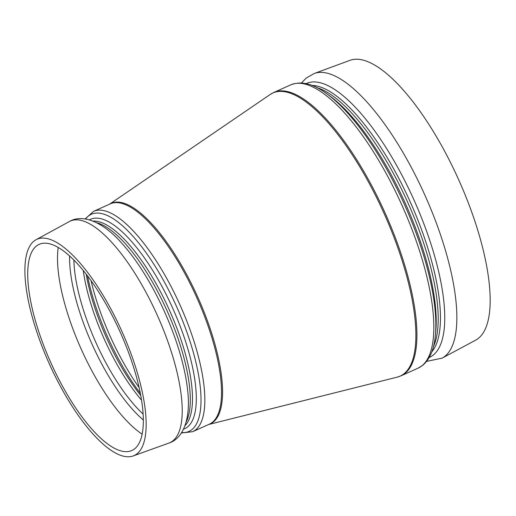 <?xml version="1.0" encoding="UTF-8"?>
<svg xmlns="http://www.w3.org/2000/svg" width="516" height="516" viewBox="0 0 516 516"><rect width="100%" height="100%" fill="white"/><g stroke="black" fill="none" stroke-linecap="round" stroke-linejoin="round"><path stroke-width="0.77" d="M36.326 246.1A113.03 37.9 -114.2 0 0 52.406 366.141A113.03 37.9 -114.2 0 0 130.98 450.874A113.03 37.9 -114.2 0 0 115.913 322.926A113.03 37.9 -114.2 0 0 38.294 244.778A113.03 37.9 -114.2 0 0 36.326 246.1M33.921 241.146A118.551 39.751 -114.2 0 0 50.787 367.057A118.551 39.751 -114.2 0 0 133.199 455.931A118.551 39.751 -114.2 0 0 117.396 321.732A118.551 39.751 -114.2 0 0 35.985 239.766A118.551 39.751 -114.2 0 0 33.921 241.146M426.616 361.381L442.148 358.13L475.72 340.108A153.407 51.439 -114.2 0 0 452.951 167.487A153.407 51.439 -114.2 0 0 349.913 60.366L314.16 73.53L306.33 77.981L301.421 82.986M326.95 93.88L330.059 96.15A149.653 50.181 65.8 0 1 435.768 331.22L435.407 335.052A153.536 51.484 -114.2 0 0 326.95 93.88C313.412 83.727 301.331 80.722 290.695 84.869L273.783 92.48A155.303 52.077 65.8 0 1 382.15 206.581A155.303 52.077 65.8 0 1 405.092 373.345A155.303 52.077 65.8 0 1 401.184 375.758L397.21 377.138A155.206 52.045 -114.2 0 0 404.067 373.707A155.206 52.045 -114.2 0 0 379.157 202.852A155.206 52.045 -114.2 0 0 270.12 94.531L109.611 204.149M290.695 84.869A155.303 52.077 65.8 0 1 399.062 198.976A155.303 52.077 65.8 0 1 422.004 365.741A155.303 52.077 65.8 0 1 418.095 368.153L401.184 375.758M58.218 247.487A115.661 38.784 -114.2 0 0 81.302 349.326A115.661 38.784 -114.2 0 0 142.177 434.169M143.351 420.005A109.805 36.823 65.8 0 1 69.602 256.007M143.138 414.103A107.592 36.081 65.8 0 1 73.872 260.083M83.257 270.519A107.592 36.081 -114.2 0 0 141.558 400.158M140.758 395.52A109.36 36.675 65.8 0 1 86.198 274.196M87.546 275.95A113.597 38.094 -114.2 0 0 140.339 393.34M139.114 387.548A115.358 38.681 65.8 0 1 91.068 280.71M93.512 211.392L110.218 203.878A120.796 40.506 -114.2 0 1 196.706 297.429A120.796 40.506 -114.2 0 1 209.303 424.21L192.597 431.718A120.796 40.506 -114.2 0 0 195.641 429.847A120.796 40.506 -114.2 0 0 177.794 300.138A120.796 40.506 -114.2 0 0 93.512 211.392L85.121 218.952M85.572 219.023A119.028 39.913 65.8 0 1 169.687 292.12A119.028 39.913 65.8 0 1 191.958 429.57A119.028 39.913 65.8 0 1 181.619 432.595M183.522 429.157A114.791 38.494 -114.2 0 0 187.566 426.925A114.791 38.494 -114.2 0 0 169.822 301.983A114.791 38.494 -114.2 0 0 89.403 219.88M186.16 421.953A113.03 37.9 -114.2 0 0 167.049 310.761A113.03 37.9 -114.2 0 0 96.55 222.686M122.066 243.552A115.339 38.674 65.8 0 1 187.482 389.012C191.249 418.005 183.419 438.516 168.938 443.063A121.473 40.732 65.8 0 0 157.245 315.173A121.473 40.732 65.8 0 0 69.325 221.564C82.341 213.747 102.877 221.506 122.066 243.552M93.003 221.106A113.03 37.9 65.8 0 1 169.248 309.774A113.03 37.9 65.8 0 1 184.992 425.655M433.472 346.578A147.886 49.588 -114.2 0 0 407.788 202.498A147.886 49.588 -114.2 0 0 317.043 87.681M312.07 85.43A147.886 49.588 65.8 0 1 410.046 201.485A147.886 49.588 65.8 0 1 431.86 351.789M429.254 357.453A150.124 50.342 -114.2 0 0 433.33 354.989A150.124 50.342 -114.2 0 0 410.942 193.345A150.124 50.342 -114.2 0 0 306.111 83.624M442.148 358.13A156.071 52.335 -114.2 0 0 424.765 194.867A156.071 52.335 -114.2 0 0 314.16 73.53M109.734 204.097A120.886 40.538 65.8 0 1 194.487 289.998A120.886 40.538 65.8 0 1 213.366 421.978A120.886 40.538 65.8 0 1 208.819 424.423M192.597 431.718L181.374 432.982M435.407 335.052C434.227 348.99 430.022 359.059 422.798 365.257L418.095 368.153M133.199 455.931L168.938 443.063M35.985 239.766L69.325 221.564M208.696 424.481L397.21 377.138M273.783 92.48L270.12 94.531"/></g></svg>
